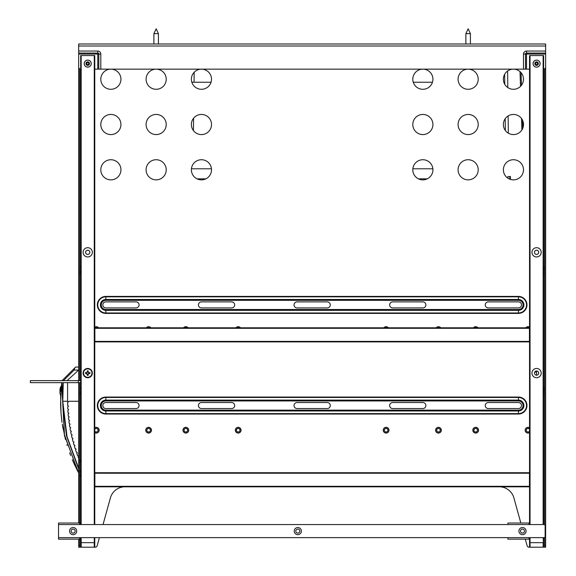 <?xml version="1.0" encoding="UTF-8"?>
<svg xmlns="http://www.w3.org/2000/svg" width="576" height="576" viewBox="0 0 576 576"><rect width="100%" height="100%" fill="white"/><g stroke="black" fill="none" stroke-linecap="round" stroke-linejoin="round"><path stroke-width="0.86" d="M522.792 128.21L522.547 120.233M521.453 85.298L521.064 72.655M508.342 133.186L508.133 115.956M507.802 87.559L507.607 71.014M521.892 129.967L521.525 118.526M520.495 86.393L520.02 71.611M538.596 372.449L538.596 373.738M509.81 176.544L509.81 179.186M510.314 179.366L510.314 176.544M536.58 370.98L536.58 375.206M197.064 178.855L205.834 178.855M418.471 178.855L427.248 178.855M432.461 82.238L413.258 82.238M211.046 82.238L191.851 82.238M432.871 168.79L412.848 168.79M211.464 168.79L191.434 168.79M507.902 178.2L507.902 176.544L510.415 176.544L510.415 179.395M543.629 537.638L543.629 546.696A0.504 0.504 0 0 1 543.125 547.2L543.125 542.671L529.538 542.671L529.538 546.696L529.538 537.638M544.637 537.502L544.637 547.2L530.042 547.2A0.504 0.504 0 0 1 529.538 546.696A0.504 0.504 0 0 0 530.042 547.2L529.056 547.2A2.016 2.016 0 0 1 527.119 545.724L525.298 539.15M543.629 524.556L543.629 55.57L529.538 55.57L529.538 524.556M541.21 252.324A4.63 4.63 0 0 0 536.58 247.694A4.63 4.63 0 0 0 531.95 252.324A4.63 4.63 0 0 0 536.58 256.954A4.63 4.63 0 0 0 541.21 252.324M531.95 373.09A4.63 4.63 0 0 0 536.58 377.719A4.63 4.63 0 0 0 541.21 373.09A4.63 4.63 0 0 0 536.58 368.46A4.63 4.63 0 0 0 531.95 373.09M534.47 252.324A2.117 2.117 0 0 0 536.58 254.434A2.117 2.117 0 0 0 538.697 252.324A2.117 2.117 0 0 0 536.58 250.207A2.117 2.117 0 0 0 534.47 252.324M534.47 373.09A2.117 2.117 0 0 0 536.58 375.206A2.117 2.117 0 0 0 538.697 373.09A2.117 2.117 0 0 0 536.58 370.98A2.117 2.117 0 0 0 534.47 373.09M94.766 537.638L94.766 546.696A0.504 0.504 0 0 1 94.27 547.2L94.27 542.671L80.683 542.671L80.683 546.696L80.683 537.638M99.425 537.638L97.193 545.724A2.016 2.016 0 0 1 95.249 547.2L81.18 547.2A0.504 0.504 0 0 1 80.683 546.696A0.504 0.504 0 0 0 81.18 547.2L80.683 547.2L80.683 542.671M94.766 524.556L94.766 55.57L80.683 55.57L80.683 524.556M92.354 252.324A4.63 4.63 0 0 0 87.725 247.694A4.63 4.63 0 0 0 83.095 252.324A4.63 4.63 0 0 0 87.725 256.954A4.63 4.63 0 0 0 92.354 252.324M83.095 373.09A4.63 4.63 0 0 0 87.725 377.719A4.63 4.63 0 0 0 92.354 373.09A4.63 4.63 0 0 0 87.725 368.46A4.63 4.63 0 0 0 83.095 373.09M85.615 252.324A2.117 2.117 0 0 0 87.725 254.434A2.117 2.117 0 0 0 89.842 252.324A2.117 2.117 0 0 0 87.725 250.207A2.117 2.117 0 0 0 85.615 252.324M529.438 473.227L529.438 472.723L94.867 472.723L94.867 473.227L529.438 473.227L529.438 486.814L94.867 486.814L94.867 486.31L529.438 486.31M94.867 473.227L94.867 486.31M529.438 328.306L529.438 327.802L94.867 327.802L94.867 328.306L529.438 328.306L529.438 341.892L94.867 341.892L94.867 341.388L529.438 341.388M94.867 328.306L94.867 341.388M436.694 430.207A1.764 1.764 0 0 0 438.458 431.964A1.764 1.764 0 0 0 440.222 430.207A1.764 1.764 0 0 0 438.458 428.443A1.764 1.764 0 0 0 436.694 430.207M441.223 430.207A2.765 2.765 0 0 0 438.458 427.435A2.765 2.765 0 0 0 435.694 430.207A2.765 2.765 0 0 0 438.458 432.972A2.765 2.765 0 0 0 441.223 430.207M520.848 523.044L513.893 497.887A15.098 15.098 0 0 0 501.235 486.936A1.008 1.008 0 0 1 500.868 486.814M123.437 486.814A1.008 1.008 0 0 1 123.077 486.936A15.098 15.098 0 0 0 110.412 497.887L103.039 524.556M523.498 79.222A10.066 10.066 0 0 1 513.432 89.287A10.066 10.066 0 0 1 503.374 79.222A10.066 10.066 0 0 1 513.432 69.156A10.066 10.066 0 0 1 523.498 79.222M478.21 79.222A10.066 10.066 0 0 1 468.144 89.287A10.066 10.066 0 0 1 458.086 79.222A10.066 10.066 0 0 1 468.144 69.156A10.066 10.066 0 0 1 478.21 79.222M432.922 79.222A10.066 10.066 0 0 1 422.856 89.287A10.066 10.066 0 0 1 412.798 79.222A10.066 10.066 0 0 1 422.856 69.156A10.066 10.066 0 0 1 432.922 79.222M120.938 79.222A10.066 10.066 0 0 1 110.873 89.287A10.066 10.066 0 0 1 100.807 79.222A10.066 10.066 0 0 1 110.873 69.156A10.066 10.066 0 0 1 120.938 79.222M166.226 79.222A10.066 10.066 0 0 1 156.161 89.287A10.066 10.066 0 0 1 146.095 79.222A10.066 10.066 0 0 1 156.161 69.156A10.066 10.066 0 0 1 166.226 79.222M211.514 79.222A10.066 10.066 0 0 1 201.449 89.287A10.066 10.066 0 0 1 191.383 79.222A10.066 10.066 0 0 1 201.449 69.156A10.066 10.066 0 0 1 211.514 79.222M523.498 124.51A10.066 10.066 0 0 1 513.432 134.575A10.066 10.066 0 0 1 503.374 124.51A10.066 10.066 0 0 1 513.432 114.444A10.066 10.066 0 0 1 523.498 124.51M478.21 124.51A10.066 10.066 0 0 1 468.144 134.575A10.066 10.066 0 0 1 458.086 124.51A10.066 10.066 0 0 1 468.144 114.444A10.066 10.066 0 0 1 478.21 124.51M432.922 124.51A10.066 10.066 0 0 1 422.856 134.575A10.066 10.066 0 0 1 412.798 124.51A10.066 10.066 0 0 1 422.856 114.444A10.066 10.066 0 0 1 432.922 124.51M120.938 124.51A10.066 10.066 0 0 1 110.873 134.575A10.066 10.066 0 0 1 100.807 124.51A10.066 10.066 0 0 1 110.873 114.444A10.066 10.066 0 0 1 120.938 124.51M166.226 124.51A10.066 10.066 0 0 1 156.161 134.575A10.066 10.066 0 0 1 146.095 124.51A10.066 10.066 0 0 1 156.161 114.444A10.066 10.066 0 0 1 166.226 124.51M211.514 124.51A10.066 10.066 0 0 1 201.449 134.575A10.066 10.066 0 0 1 191.383 124.51A10.066 10.066 0 0 1 201.449 114.444A10.066 10.066 0 0 1 211.514 124.51M523.498 169.798A10.066 10.066 0 0 1 513.432 179.863A10.066 10.066 0 0 1 503.374 169.798A10.066 10.066 0 0 1 513.432 159.732A10.066 10.066 0 0 1 523.498 169.798M478.21 169.798A10.066 10.066 0 0 1 468.144 179.863A10.066 10.066 0 0 1 458.086 169.798A10.066 10.066 0 0 1 468.144 159.732A10.066 10.066 0 0 1 478.21 169.798M432.922 169.798A10.066 10.066 0 0 1 422.856 179.863A10.066 10.066 0 0 1 412.798 169.798A10.066 10.066 0 0 1 422.856 159.732A10.066 10.066 0 0 1 432.922 169.798M120.938 169.798A10.066 10.066 0 0 1 110.873 179.863A10.066 10.066 0 0 1 100.807 169.798A10.066 10.066 0 0 1 110.873 159.732A10.066 10.066 0 0 1 120.938 169.798M166.226 169.798A10.066 10.066 0 0 1 156.161 179.863A10.066 10.066 0 0 1 146.095 169.798A10.066 10.066 0 0 1 156.161 159.732A10.066 10.066 0 0 1 166.226 169.798M211.514 169.798A10.066 10.066 0 0 1 201.449 179.863A10.066 10.066 0 0 1 191.383 169.798A10.066 10.066 0 0 1 201.449 159.732A10.066 10.066 0 0 1 211.514 169.798M529.538 327.247A2.765 2.765 0 0 0 525.895 327.802M477.828 327.802A2.765 2.765 0 0 0 473.558 327.802M240.314 327.802A2.765 2.765 0 0 0 236.045 327.802M187.985 327.802A2.765 2.765 0 0 0 183.715 327.802M98.417 327.802A2.765 2.765 0 0 0 94.766 327.247M150.746 327.802A2.765 2.765 0 0 0 146.477 327.802M388.26 327.802A2.765 2.765 0 0 0 383.99 327.802M440.59 327.802A2.765 2.765 0 0 0 436.32 327.802M529.538 427.889A2.765 2.765 0 0 0 525.262 430.207A2.765 2.765 0 0 0 529.538 432.526M529.538 429.3A1.764 1.764 0 0 0 526.27 430.207A1.764 1.764 0 0 0 529.538 431.114M472.925 430.207A2.765 2.765 0 0 0 475.697 432.972A2.765 2.765 0 0 0 478.462 430.207A2.765 2.765 0 0 0 475.697 427.435A2.765 2.765 0 0 0 472.925 430.207M477.454 430.207A1.764 1.764 0 0 0 475.697 428.443A1.764 1.764 0 0 0 473.933 430.207A1.764 1.764 0 0 0 475.697 431.964A1.764 1.764 0 0 0 477.454 430.207M235.418 430.207A2.765 2.765 0 0 0 238.183 432.972A2.765 2.765 0 0 0 240.948 430.207A2.765 2.765 0 0 0 238.183 427.435A2.765 2.765 0 0 0 235.418 430.207M239.947 430.207A1.764 1.764 0 0 0 238.183 428.443A1.764 1.764 0 0 0 236.419 430.207A1.764 1.764 0 0 0 238.183 431.964A1.764 1.764 0 0 0 239.947 430.207M183.082 430.207A2.765 2.765 0 0 0 185.846 432.972A2.765 2.765 0 0 0 188.618 430.207A2.765 2.765 0 0 0 185.846 427.435A2.765 2.765 0 0 0 183.082 430.207M187.61 430.207A1.764 1.764 0 0 0 185.846 428.443A1.764 1.764 0 0 0 184.09 430.207A1.764 1.764 0 0 0 185.846 431.964A1.764 1.764 0 0 0 187.61 430.207M94.766 432.526A2.765 2.765 0 0 0 99.05 430.207A2.765 2.765 0 0 0 94.766 427.889M94.766 431.114A1.764 1.764 0 0 0 98.042 430.207A1.764 1.764 0 0 0 94.766 429.3M145.843 430.207A2.765 2.765 0 0 0 148.615 432.972A2.765 2.765 0 0 0 151.38 430.207A2.765 2.765 0 0 0 148.615 427.435A2.765 2.765 0 0 0 145.843 430.207M150.372 430.207A1.764 1.764 0 0 0 148.615 428.443A1.764 1.764 0 0 0 146.851 430.207A1.764 1.764 0 0 0 148.615 431.964A1.764 1.764 0 0 0 150.372 430.207M383.357 430.207A2.765 2.765 0 0 0 386.122 432.972A2.765 2.765 0 0 0 388.894 430.207A2.765 2.765 0 0 0 386.122 427.435A2.765 2.765 0 0 0 383.357 430.207M387.886 430.207A1.764 1.764 0 0 0 386.122 428.443A1.764 1.764 0 0 0 384.365 430.207A1.764 1.764 0 0 0 386.122 431.964A1.764 1.764 0 0 0 387.886 430.207M231.638 408.564L201.449 408.564A3.017 3.017 0 0 1 198.432 405.547A3.017 3.017 0 0 1 201.449 402.53L231.638 402.53A3.017 3.017 0 0 1 234.662 405.547A3.017 3.017 0 0 1 231.638 408.564M136.03 408.564L105.84 408.564A3.017 3.017 0 0 1 102.823 405.547A3.017 3.017 0 0 1 105.84 402.53L136.03 402.53A3.017 3.017 0 0 1 139.054 405.547A3.017 3.017 0 0 1 136.03 408.564M327.247 408.564A3.017 3.017 0 0 0 330.271 405.547A3.017 3.017 0 0 0 327.247 402.53L297.058 402.53A3.017 3.017 0 0 0 294.041 405.547A3.017 3.017 0 0 0 297.058 408.564L327.247 408.564M422.856 408.564A3.017 3.017 0 0 0 425.88 405.547A3.017 3.017 0 0 0 422.856 402.53L392.666 402.53A3.017 3.017 0 0 0 389.65 405.547A3.017 3.017 0 0 0 392.666 408.564L422.856 408.564M518.465 408.564A3.017 3.017 0 0 0 521.489 405.547A3.017 3.017 0 0 0 518.465 402.53L488.275 402.53A3.017 3.017 0 0 0 485.258 405.547A3.017 3.017 0 0 0 488.275 408.564L518.465 408.564M231.638 307.93L201.449 307.93A3.017 3.017 0 0 1 198.432 304.906A3.017 3.017 0 0 1 201.449 301.889L231.638 301.889A3.017 3.017 0 0 1 234.662 304.906A3.017 3.017 0 0 1 231.638 307.93M136.03 307.93L105.84 307.93A3.017 3.017 0 0 1 102.823 304.906A3.017 3.017 0 0 1 105.84 301.889L136.03 301.889A3.017 3.017 0 0 1 139.054 304.906A3.017 3.017 0 0 1 136.03 307.93M327.247 307.93A3.017 3.017 0 0 0 330.271 304.906A3.017 3.017 0 0 0 327.247 301.889L297.058 301.889A3.017 3.017 0 0 0 294.041 304.906A3.017 3.017 0 0 0 297.058 307.93L327.247 307.93M422.856 307.93A3.017 3.017 0 0 0 425.88 304.906A3.017 3.017 0 0 0 422.856 301.889L392.666 301.889A3.017 3.017 0 0 0 389.65 304.906A3.017 3.017 0 0 0 392.666 307.93L422.856 307.93M518.465 307.93A3.017 3.017 0 0 0 521.489 304.906A3.017 3.017 0 0 0 518.465 301.889L488.275 301.889A3.017 3.017 0 0 0 485.258 304.906A3.017 3.017 0 0 0 488.275 307.93L518.465 307.93M529.538 523.044L529.034 523.044L529.034 524.556L544.133 524.556A1.008 1.008 0 0 1 545.134 525.564L545.134 536.63A1.008 1.008 0 0 1 544.133 537.638L79.675 537.638L79.675 547.2L80.683 547.2M78.667 539.15L78.667 547.2L79.675 547.2M543.629 69.156A2.016 2.016 0 0 0 545.638 67.147L545.638 51.041L526.522 51.041A3.017 3.017 0 0 0 523.498 54.058L523.498 69.156L100.807 69.156L100.807 54.058A3.017 3.017 0 0 0 97.79 51.041L78.667 51.041L78.667 370.073L78.667 367.056L75.65 367.056L74.88 367.819L75.65 367.056M78.667 382.651L78.667 523.044M79.675 68.89L79.675 380.642M79.675 382.651L79.675 523.044L58.536 523.044L58.536 539.15L80.683 539.15M545.638 51.041L545.638 43.999L78.667 43.999L78.667 51.041M94.766 69.156L100.807 69.156M98.798 69.156L98.798 54.058A1.008 1.008 0 0 0 97.79 53.057L78.667 53.057M97.79 69.156L97.79 53.057A1.008 1.008 0 0 1 98.798 54.058L78.667 54.058L78.667 67.147A2.016 2.016 0 0 0 80.683 69.156M523.498 69.156L529.538 69.156M544.637 547.2L545.638 547.2L545.638 54.058L525.514 54.058L525.514 69.156M545.638 53.057L526.522 53.057A1.008 1.008 0 0 0 525.514 54.058A1.008 1.008 0 0 1 526.522 53.057L526.522 69.156M544.637 524.693L544.637 68.89M80.683 523.044L79.675 523.044L79.675 524.556L507.902 524.556L507.902 523.044L529.034 523.044M79.877 523.044L79.877 524.052L80.683 524.052M301.385 531.101A3.571 3.571 0 0 0 297.814 527.522A3.571 3.571 0 0 0 294.242 531.101A3.571 3.571 0 0 0 297.814 534.672A3.571 3.571 0 0 0 301.385 531.101M69.559 531.101A3.571 3.571 0 0 0 73.13 534.672A3.571 3.571 0 0 0 76.702 531.101A3.571 3.571 0 0 0 73.13 527.522A3.571 3.571 0 0 0 69.559 531.101M518.918 531.101A3.571 3.571 0 0 0 522.49 534.672A3.571 3.571 0 0 0 526.068 531.101A3.571 3.571 0 0 0 522.49 527.522A3.571 3.571 0 0 0 518.918 531.101M529.034 537.638L529.034 539.15L507.902 539.15L507.902 537.638M79.877 539.15L79.675 538.142M79.877 538.142L80.683 538.142M529.538 539.15L529.034 538.142M529.236 523.044L529.538 524.052M80.683 382.651L30.362 382.651L30.362 380.642L80.683 380.642M79.675 460.454A0.806 0.806 0 0 0 79.682 460.447L80.05 459.778L79.675 459.094M78.134 457.02A152.748 152.748 0 0 0 78.667 458.359L78.134 457.02L78.646 456.264L77.551 455.515L76.802 453.499L77.335 452.743L76.262 451.987L75.571 449.971L76.118 449.208L75.067 448.445L74.426 446.429A0.806 0.806 0 0 0 74.542 446.386M75.463 448.416L75.463 448.416A0.806 0.806 0 0 0 75.067 448.445A152.748 152.748 0 0 1 74.426 446.429L74.995 445.666A0.806 0.806 0 0 0 74.995 445.666L73.958 444.888L73.375 442.879A0.806 0.806 0 0 0 73.44 442.858M73.958 442.138A0.806 0.806 0 0 0 73.958 442.102L72.943 441.324L72.41 439.315A0.806 0.806 0 0 0 72.67 439.2M74.282 444.859A0.806 0.806 0 0 0 73.958 444.888A152.748 152.748 0 0 1 73.375 442.879L73.958 442.102A0.806 0.806 0 0 0 73.958 442.087M72.943 441.324A152.748 152.748 0 0 1 72.41 439.315L73.015 438.53L72.014 437.753L71.539 435.737L72.166 434.952L71.179 434.167L70.754 432.158L71.395 431.366L70.438 430.574L70.056 428.566L70.718 427.774L69.775 426.982L69.444 424.966L70.128 424.174L69.206 423.374L68.926 421.358L69.624 420.559L68.724 419.767L68.486 417.751L69.206 416.952A0.806 0.806 0 0 0 69.206 416.959L68.321 416.153L68.141 414.144L68.882 413.345L68.011 412.538L67.874 410.53L68.638 409.723L67.788 408.917L67.702 406.908L68.479 406.102L67.651 405.295L67.608 403.308A152.748 152.748 0 0 0 67.651 405.295A0.806 0.806 0 0 1 67.932 405.338M67.594 380.642L67.594 380.138L78.667 370.073L78.667 380.642M80.683 462.463L79.553 460.519M78.667 401.27L69.624 401.27A2.016 2.016 0 0 0 67.997 402.098L67.608 403.308A2.016 2.016 0 0 1 67.997 402.098L67.594 401.27L62.777 401.27L63.259 382.651M80.683 472.09L79.675 470.196M78.667 468.238L66.989 436.5L62.777 401.27M79.675 460.8A152.748 152.748 0 0 0 80.417 462.528M76.802 453.499A152.748 152.748 0 0 0 77.551 455.515M75.571 449.971A152.748 152.748 0 0 0 76.262 451.987M71.539 435.737A152.748 152.748 0 0 0 72.014 437.753M70.754 432.158A152.748 152.748 0 0 0 71.179 434.167M70.056 428.566A152.748 152.748 0 0 0 70.438 430.574M69.444 424.966A152.748 152.748 0 0 0 69.775 426.982M68.926 421.358A152.748 152.748 0 0 0 69.206 423.374M68.486 417.751A152.748 152.748 0 0 0 68.724 419.767M68.141 414.144A152.748 152.748 0 0 0 68.321 416.153M67.874 410.53A152.748 152.748 0 0 0 68.011 412.538M67.702 406.908A152.748 152.748 0 0 0 67.788 408.917M67.594 401.27L67.594 382.651M80.683 472.824L79.675 470.952M78.667 469.015L66.427 435.665L62.626 400.55M62.446 398.347L63.115 382.651M62.107 380.722L62.546 380.282L63.317 380.65M61.855 382.651L64.483 434.844L77.609 470.664M79.675 474.509L79.877 474.876M63.482 380.642L74.052 370.073L74.88 367.819L62.546 380.16L63.461 380.664M62.546 380.282L62.086 380.642M60.718 403.416L60.782 396.238M79.733 474.912L80.683 476.582M77.429 470.635L72.302 459.662M70.632 455.501L69.646 452.866M67.176 445.5L66.917 444.643M64.764 436.673L64.462 435.406M63.122 429.005L62.467 425.239M61.877 421.243L61.128 414.432M60.941 412.07L60.581 404.158M60.566 403.488L61.625 383.328M61.704 382.651L64.39 435.103L78.667 472.975L76.86 469.526M475.294 43.999L475.819 43.999M163.303 43.999L163.836 43.999M536.58 67.147A3.521 3.521 0 0 0 540.108 63.619A3.521 3.521 0 0 0 536.58 60.098A3.521 3.521 0 0 0 533.059 63.619A3.521 3.521 0 0 0 536.58 67.147M536.58 61.862A1.764 1.764 0 0 0 534.823 63.619A1.764 1.764 0 0 0 536.58 65.383A1.764 1.764 0 0 0 538.344 63.619A1.764 1.764 0 0 0 536.58 61.862M536.58 62.618A1.008 1.008 0 0 0 535.579 63.619A1.008 1.008 0 0 0 536.58 64.627A1.008 1.008 0 0 0 537.588 63.619A1.008 1.008 0 0 0 536.58 62.618M87.725 67.147A3.521 3.521 0 0 0 91.246 63.619A3.521 3.521 0 0 0 87.725 60.098A3.521 3.521 0 0 0 84.204 63.619A3.521 3.521 0 0 0 87.725 67.147M87.725 61.862A1.764 1.764 0 0 0 85.961 63.619A1.764 1.764 0 0 0 87.725 65.383A1.764 1.764 0 0 0 89.489 63.619A1.764 1.764 0 0 0 87.725 61.862M87.725 62.618A1.008 1.008 0 0 0 86.717 63.619A1.008 1.008 0 0 0 87.725 64.627A1.008 1.008 0 0 0 88.733 63.619A1.008 1.008 0 0 0 87.725 62.618M529.006 327.802A2.016 2.016 0 0 0 527.054 327.802M476.669 327.802A2.016 2.016 0 0 0 474.718 327.802M239.155 327.802A2.016 2.016 0 0 0 237.211 327.802M186.826 327.802A2.016 2.016 0 0 0 184.874 327.802M87.725 368.863A4.226 4.226 0 0 0 83.498 373.09A4.226 4.226 0 0 0 87.725 377.316A4.226 4.226 0 0 0 91.951 373.09A4.226 4.226 0 0 0 87.725 368.863M86.918 372.586L85.514 372.586L85.514 373.594L87.221 373.896L87.221 375.307L88.229 375.307L88.229 373.896M88.229 372.283L88.229 370.879L87.221 370.879L87.221 372.283M88.531 373.594L89.942 373.594L89.942 372.586L88.531 372.586M86.717 372.586L86.717 373.594M87.221 374.098L88.229 374.098M88.733 372.586L88.733 373.594M87.221 372.089L88.229 372.089M61.286 386.424L60.854 386.424L60.854 391.723M59.94 390.161L59.94 390.161A11.815 11.635 -90 0 0 59.911 390.6A11.815 11.635 -90 0 1 59.94 390.161M60.07 390.6L60.07 390.6A11.419 10.217 -90 0 0 60.055 391.205A11.419 10.217 -90 0 0 60.07 391.81L59.911 391.81A11.815 11.635 -90 0 0 59.94 392.256A11.815 11.635 -90 0 1 59.911 391.81L60.07 391.81M60.07 388.987A11.844 11.844 0 0 0 59.911 390.154A11.844 11.844 0 0 1 60.07 388.987L60.07 388.987M59.911 392.263L59.911 392.263A11.844 11.844 0 0 0 60.07 393.43L60.07 393.43A11.844 11.844 0 0 1 59.911 392.263M520.481 531.101A2.016 2.016 0 0 0 522.49 533.11A2.016 2.016 0 0 0 524.506 531.101A2.016 2.016 0 0 0 522.49 529.085A2.016 2.016 0 0 0 520.481 531.101M295.798 531.101A2.016 2.016 0 0 0 297.814 533.11A2.016 2.016 0 0 0 299.822 531.101A2.016 2.016 0 0 0 297.814 529.085A2.016 2.016 0 0 0 295.798 531.101M71.122 531.101A2.016 2.016 0 0 0 73.13 533.11A2.016 2.016 0 0 0 75.146 531.101A2.016 2.016 0 0 0 73.13 529.085A2.016 2.016 0 0 0 71.122 531.101M470.412 33.653L468.144 28.8L465.883 33.653L470.412 33.653L470.412 43.999M465.883 33.653L465.883 43.999M158.422 33.653L156.161 28.8L153.893 33.653L158.422 33.653L158.422 43.999M153.893 33.653L153.893 43.999M505.361 130.514L505.202 118.714M504.763 84.326L504.634 74.347M193.421 130.579L193.579 118.231M194.047 82.238L194.177 72.266M534.722 372.089L536.58 372.089M543.629 546.696A0.504 0.504 0 0 1 543.125 547.2M530.042 547.2L530.042 537.638M543.629 547.2L543.125 537.638M530.042 524.556L530.042 55.57M543.125 524.556L543.125 55.57M94.766 546.696A0.504 0.504 0 0 1 94.27 547.2M81.18 547.2L81.18 537.638M94.766 542.671L94.27 542.671L94.27 537.638M81.18 524.556L81.18 55.57M94.27 524.556L94.27 55.57M543.629 387.936L544.536 387.936L544.637 394.582M543.629 267.17L544.536 267.17L544.637 273.809M80.683 273.708L79.776 273.708L79.675 267.07M80.683 394.481L79.776 394.481L79.675 387.835M523.908 304.906A5.443 5.443 0 0 1 518.465 310.349L105.84 310.349A5.443 5.443 0 0 1 100.397 304.906A5.443 5.443 0 0 1 105.84 299.47L518.465 299.47A5.443 5.443 0 0 1 523.908 304.906M518.465 300.319L518.465 296.834A8.071 8.071 0 0 1 526.536 304.906A8.071 8.071 0 0 1 518.465 312.977L105.84 312.977A8.071 8.071 0 0 1 97.769 304.906A8.071 8.071 0 0 1 105.84 296.834L105.84 300.319L518.465 300.319A4.594 4.594 0 0 1 523.058 304.826A4.594 4.594 0 0 1 518.465 309.499L105.84 309.499L105.84 313.402A8.496 8.496 0 0 1 97.344 305.05A8.496 8.496 0 0 1 105.84 296.41L518.465 296.41L518.465 296.834L105.84 296.834L105.84 296.41M105.84 309.499A4.594 4.594 0 0 1 101.254 304.985A4.594 4.594 0 0 1 105.84 300.319M518.465 296.41A8.496 8.496 0 0 1 526.961 304.762A8.496 8.496 0 0 1 518.465 313.402L105.84 313.402M518.465 414.043L105.84 414.043A8.496 8.496 0 0 1 97.344 405.691A8.496 8.496 0 0 1 105.84 397.051L518.465 397.051A8.496 8.496 0 0 1 526.961 405.403A8.496 8.496 0 0 1 518.465 414.043L518.465 410.99A5.443 5.443 0 0 0 523.908 405.547A5.443 5.443 0 0 0 518.465 400.104L518.465 400.961L105.84 400.961A4.594 4.594 0 0 0 101.254 405.49A4.594 4.594 0 0 0 105.84 410.141L518.465 410.141A4.594 4.594 0 0 0 523.058 405.605A4.594 4.594 0 0 0 518.465 400.961M105.84 414.043L105.84 413.618A8.071 8.071 0 0 1 97.769 405.547A8.071 8.071 0 0 1 105.84 397.476L105.84 400.104A5.443 5.443 0 0 0 100.397 405.547A5.443 5.443 0 0 0 105.84 410.99L105.84 410.141M518.465 397.051L518.465 397.476A8.071 8.071 0 0 1 526.536 405.547A8.071 8.071 0 0 1 518.465 413.618L105.84 413.618L105.84 410.99L518.465 410.99L518.465 410.141M105.84 397.051L105.84 397.476L518.465 397.476L518.465 400.104L105.84 400.104L105.84 400.961M435.593 430.207A2.866 2.866 0 0 1 438.278 427.342A2.866 2.866 0 0 1 441.324 430.207A2.866 2.866 0 0 1 438.638 433.066A2.866 2.866 0 0 1 435.593 430.207M388.994 430.207A2.866 2.866 0 0 1 386.302 433.066A2.866 2.866 0 0 1 383.256 430.207A2.866 2.866 0 0 1 385.949 427.342A2.866 2.866 0 0 1 388.994 430.207M151.481 430.207A2.866 2.866 0 0 1 148.788 433.066A2.866 2.866 0 0 1 145.742 430.207A2.866 2.866 0 0 1 148.435 427.342A2.866 2.866 0 0 1 151.481 430.207M94.766 427.766A2.866 2.866 0 0 1 99.151 430.207A2.866 2.866 0 0 1 94.766 432.641M188.719 430.207A2.866 2.866 0 0 1 186.026 433.066A2.866 2.866 0 0 1 182.981 430.207A2.866 2.866 0 0 1 185.674 427.342A2.866 2.866 0 0 1 188.719 430.207M241.049 430.207A2.866 2.866 0 0 1 238.363 433.066A2.866 2.866 0 0 1 235.318 430.207A2.866 2.866 0 0 1 238.003 427.342A2.866 2.866 0 0 1 241.049 430.207M478.562 430.207A2.866 2.866 0 0 1 475.877 433.066A2.866 2.866 0 0 1 472.824 430.207A2.866 2.866 0 0 1 475.517 427.342A2.866 2.866 0 0 1 478.562 430.207M529.538 432.641A2.866 2.866 0 0 1 525.161 430.207A2.866 2.866 0 0 1 529.538 427.766M436.19 327.802A2.866 2.866 0 0 1 440.719 327.802M383.861 327.802A2.866 2.866 0 0 1 388.39 327.802M146.347 327.802A2.866 2.866 0 0 1 150.876 327.802M94.766 327.125A2.866 2.866 0 0 1 98.546 327.802M183.586 327.802A2.866 2.866 0 0 1 188.114 327.802M235.922 327.802A2.866 2.866 0 0 1 240.444 327.802M473.429 327.802A2.866 2.866 0 0 1 477.958 327.802M525.766 327.802A2.866 2.866 0 0 1 529.538 327.125M518.465 313.402L518.465 309.499M79.675 545.184L78.667 545.184M545.638 46.008L78.667 46.008M100.807 54.058L98.798 54.058M97.79 53.057L97.79 51.041M525.514 54.058L523.498 54.058M526.522 51.041L526.522 53.057M544.637 545.184L545.638 545.184M79.675 524.556L58.536 524.556M529.034 524.556L507.902 524.556M79.675 537.638L58.536 537.638M78.286 382.651L78.286 380.642M74.052 370.073L78.667 370.073M536.58 60.134A3.492 3.492 0 0 0 533.095 63.619A3.492 3.492 0 0 0 536.58 67.111A3.492 3.492 0 0 0 540.072 63.619A3.492 3.492 0 0 0 536.58 60.134M87.725 60.134A3.492 3.492 0 0 0 84.233 63.619A3.492 3.492 0 0 0 87.725 67.111A3.492 3.492 0 0 0 91.217 63.619A3.492 3.492 0 0 0 87.725 60.134M78.667 208.793L78.667 208.404L78.667 208.793M80.683 387.936L79.776 387.936M80.683 267.17L79.776 267.17M543.629 394.481L544.536 394.481M543.629 273.708L544.536 273.708M74.772 465.228L72.324 459.713M65.462 439.466L62.302 424.195M62.035 422.374L61.042 413.453M61.006 412.985L60.638 396.238M60.854 386.424A11.858 11.858 0 0 0 60.055 388.98M60.055 393.437A11.858 11.858 0 0 0 60.66 395.525"/></g></svg>
